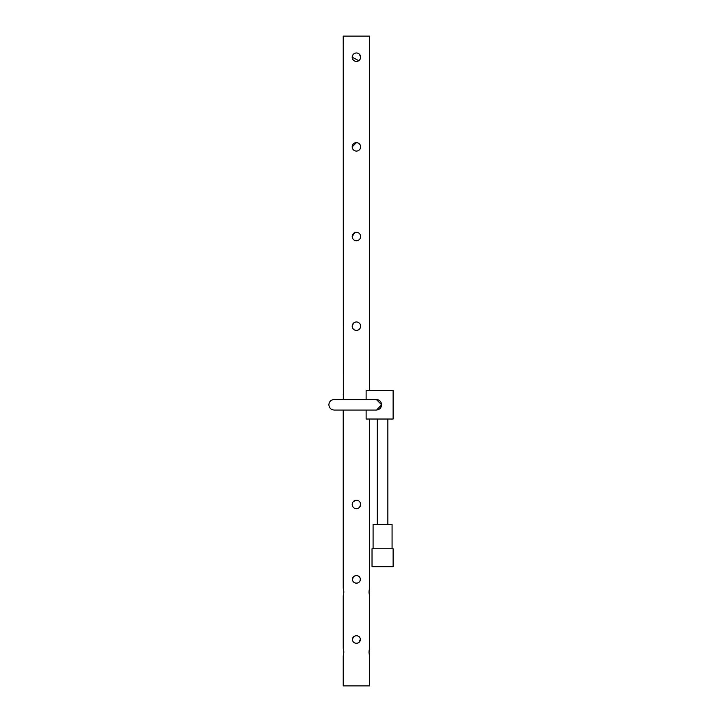 <?xml version="1.0" encoding="UTF-8"?>
<svg xmlns="http://www.w3.org/2000/svg" width="722" height="722" viewBox="0 0 722 722"><rect width="100%" height="100%" fill="white"/><g stroke="black" fill="none" stroke-linecap="round" stroke-linejoin="round"><path stroke-width="1.08" d="M352.201 146.864A4.224 4.224 0 0 1 356.415 142.64A4.224 4.224 0 0 1 360.639 146.864A4.224 4.224 0 0 1 356.415 151.078A4.224 4.224 0 0 1 352.201 146.864L356.415 142.64M352.282 237.357L352.201 236.527L354.8 232.628M356.415 232.303L358.049 232.628M352.282 235.697L352.201 236.527A4.224 4.224 0 0 1 356.415 232.303A4.224 4.224 0 0 1 360.639 236.527L360.558 237.357M352.661 578.53L352.571 579.36C352.327 574.387 360.513 574.396 360.269 579.36C360.513 584.324 352.327 584.324 352.571 579.36L352.643 580.118M352.661 638.654L352.571 639.484C352.327 634.521 360.513 634.521 360.269 639.484C360.513 644.448 352.327 644.457 352.571 639.484L352.643 640.243M353.437 501.474L356.415 500.247M358.753 507.981L360.314 506.086L360.639 504.461A4.224 4.224 0 0 1 356.415 508.685A4.224 4.224 0 0 1 352.201 504.461A4.224 4.224 0 0 1 356.415 500.247A4.224 4.224 0 0 1 360.639 504.461L359.727 507.079M352.282 327.021L352.201 326.191A4.224 4.224 0 0 1 356.415 321.967A4.224 4.224 0 0 1 360.639 326.191L360.558 327.021M358.771 60.702L352.201 57.2L352.914 54.854M353.437 54.213L354.069 53.69M358.04 53.302L358.771 53.69M359.403 54.213L360.639 57.2A4.224 4.224 0 0 1 356.415 61.415A4.224 4.224 0 0 1 352.201 57.2A4.224 4.224 0 0 1 356.415 52.977A4.224 4.224 0 0 1 360.639 57.2M343.23 410.051L343.23 588.168L343.807 592.013L343.23 595.867L343.23 648.293L343.807 652.146L343.23 655.991L343.23 685.9L369.61 685.9L369.61 655.991L369.032 652.146L369.61 648.293L369.61 595.867L369.032 592.013L369.61 588.168L369.61 419.022M369.61 390.539L369.61 36.1L343.23 36.1L343.329 398.445M343.23 399.501L343.41 396.441M355.594 322.048L354.8 322.292M354.069 322.689L352.291 325.324M355.594 500.328L354.8 500.563M355.666 643.266L357.074 643.284M359.186 642.165L357.904 643.04L359.141 642.21L360.269 639.484L360.134 640.495M359.98 640.965L359.583 641.678M357.652 643.131L356.262 643.329M354.935 643.04L354.285 642.688M354.322 642.715L355.071 643.094M356.578 643.329L357.462 643.194M359.61 641.641L360.269 639.484M355.666 583.132L357.074 583.15M359.98 580.831L360.134 580.371M357.652 583.006L356.262 583.205M354.935 582.907L354.285 582.564M354.322 582.591L355.071 582.961M356.578 583.205L357.462 583.06M369.032 652.146L369.05 652.896M369.113 653.627L369.213 654.285M369.321 654.881L369.52 655.693M343.23 655.991L343.392 655.395M343.789 652.778L343.789 651.415M369.05 591.264L369.05 592.771M369.113 593.493L369.213 594.161M369.321 594.757L369.429 595.208M343.23 595.867L343.392 595.271M343.789 592.771L343.789 591.282M360.558 56.37L360.314 55.576M355.585 53.058L354.8 53.302M359.412 149.842L360.314 148.488M352.201 236.527A4.224 4.224 0 0 0 356.415 240.742A4.224 4.224 0 0 0 360.639 236.527L360.314 234.903M359.926 234.172L359.403 233.54M358.022 232.619L357.255 232.394M354.791 232.628L354.069 233.025M352.914 234.181L352.526 234.903L352.914 234.181M352.526 238.152L352.914 238.874M353.437 239.505L354.069 240.029M352.526 327.815L352.914 328.537M353.437 329.169L354.069 329.692M355.991 575.533L357.895 575.804M358.572 576.165L359.637 577.239M355.991 635.658L357.895 635.929M373.084 548.765L373.084 524.506L392.073 524.506L392.073 548.765M382.579 566.698L393.129 566.698L393.129 548.765L372.029 548.765L372.029 566.698L382.579 566.698M328.871 404.78C329.187 401.576 330.947 399.817 334.151 399.501L376.333 399.501L381.64 404.78C381.306 401.703 379.619 399.943 376.559 399.51L376.361 399.501C379.537 399.817 381.288 401.576 381.604 404.78L376.559 410.051C379.619 409.609 381.306 407.858 381.604 404.78C381.297 407.975 379.537 409.735 376.333 410.051L334.151 410.051C330.947 409.735 329.187 407.984 328.871 404.78M352.526 502.837L352.914 502.115M360.639 57.255L360.314 58.816M360.314 58.825L359.403 60.179M358.04 61.09L356.415 61.415M358.04 508.36L355.594 508.604M355.648 575.587L354.303 576.147M354.267 576.165L353.193 577.257M355.648 635.712L354.303 636.272M353.681 636.786L352.652 638.708M360.639 326.191A4.224 4.224 0 0 1 356.415 330.405A4.224 4.224 0 0 1 352.201 326.191M366.126 410.051L366.126 419.022L393.129 419.022L393.129 390.539L366.126 390.539L366.126 399.501M343.329 395.313L343.23 394.654M358.049 150.754L358.753 150.384M360.558 147.685L360.639 146.864M343.717 590.524L343.627 589.883M369.429 588.818L369.321 589.287M369.213 589.883L369.113 590.533M343.717 650.657L343.627 650.017M369.52 648.591L369.321 649.412M369.213 650.017L369.113 650.666M369.05 651.388L369.032 652.092M359.141 576.634L358.608 576.192M353.193 577.266L352.571 579.36M354.267 636.29L353.717 636.75M352.634 638.789L352.571 639.484M360.558 505.292L360.639 504.516M358.049 61.09L358.753 60.711M387.858 524.506L387.858 419.022M377.308 524.506L377.308 419.022"/></g></svg>
